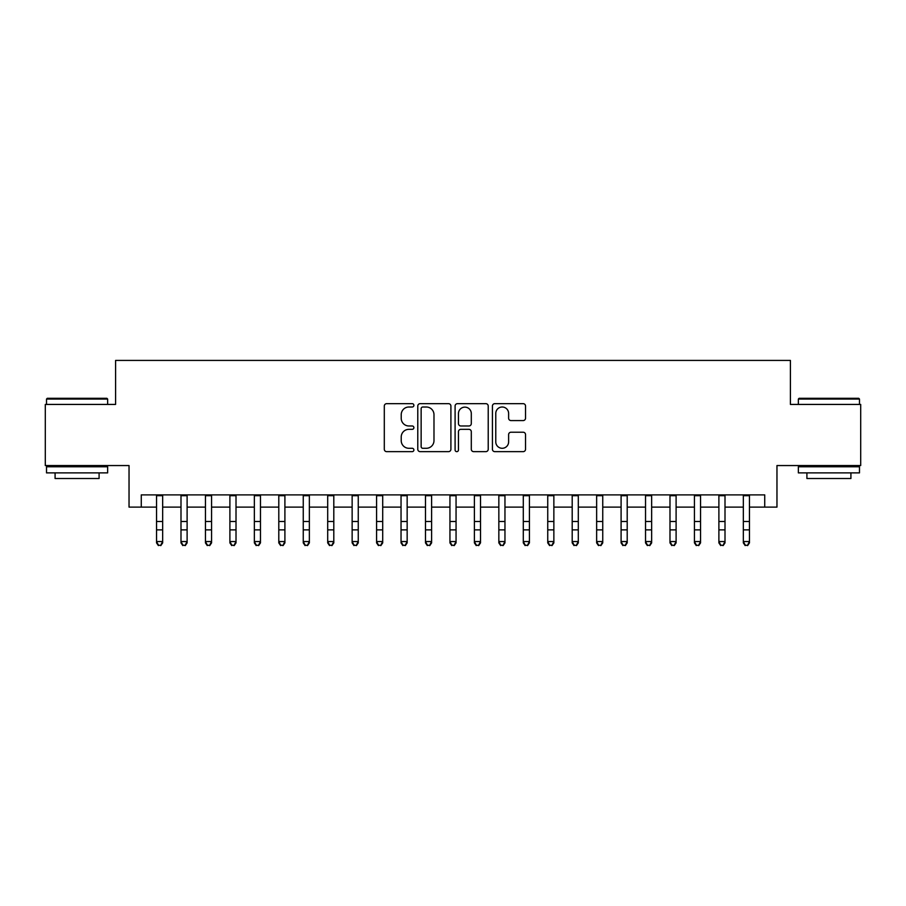 <?xml version="1.0" encoding="UTF-8"?>
<svg xmlns="http://www.w3.org/2000/svg" width="906" height="906" viewBox="0 0 906 906"><rect width="100%" height="100%" fill="white"/><g stroke="black" fill="none" stroke-linecap="round" stroke-linejoin="round"><path stroke-width="1.36" d="M413.883 405.333A1.676 1.676 0 0 0 412.196 403.657L386.703 403.657A2.401 2.401 0 0 0 384.303 406.058L384.303 449.251A2.401 2.401 0 0 0 386.703 451.652L412.196 451.652A1.676 1.676 0 0 0 413.883 449.976A1.676 1.676 0 0 0 412.196 448.289L408.9 448.289A7.678 7.678 0 0 1 401.222 440.61L401.222 437.009A7.678 7.678 0 0 1 408.9 429.331L412.196 429.331A1.676 1.676 0 0 0 413.883 427.655A1.676 1.676 0 0 0 412.196 425.979L408.9 425.979A7.678 7.678 0 0 1 401.222 418.289L401.222 414.699A7.678 7.678 0 0 1 408.9 407.009L412.196 407.009A1.676 1.676 0 0 0 413.883 405.333M523.136 420.577A2.401 2.401 0 0 0 525.537 418.176L525.537 406.058A2.401 2.401 0 0 0 523.136 403.657L494.823 403.657A2.401 2.401 0 0 0 492.422 406.058L492.422 449.251A2.401 2.401 0 0 0 494.823 451.652L523.136 451.652A2.401 2.401 0 0 0 525.537 449.251L525.537 434.608A2.401 2.401 0 0 0 523.136 432.219L511.018 432.219A2.401 2.401 0 0 0 508.617 434.608L508.617 441.868A6.421 6.421 0 0 1 502.196 448.289A6.421 6.421 0 0 1 495.775 441.868L495.775 413.43A6.421 6.421 0 0 1 502.196 407.009A6.421 6.421 0 0 1 508.617 413.43L508.617 418.176A2.401 2.401 0 0 0 511.018 420.577L523.136 420.577M141.268 507.111L141.268 494.891L764.732 494.891L764.732 507.111L776.963 507.111L776.963 465.548L860.7 465.548L860.7 404.427L790.406 404.427L790.406 360.418L115.594 360.418L115.594 404.427L45.3 404.427L45.3 465.548L129.037 465.548L129.037 507.111L156.545 507.111M450.905 406.058A2.401 2.401 0 0 0 448.504 403.657L420.18 403.657A2.401 2.401 0 0 0 417.779 406.058L417.779 449.251A2.401 2.401 0 0 0 420.18 451.652L448.504 451.652A2.401 2.401 0 0 0 450.905 449.251L450.905 406.058M457.496 403.657L485.82 403.657A2.401 2.401 0 0 1 488.221 406.058L488.221 449.251A2.401 2.401 0 0 1 485.82 451.652L473.702 451.652A2.401 2.401 0 0 1 471.301 449.251L471.301 431.732A2.401 2.401 0 0 0 468.9 429.331L460.86 429.331A2.401 2.401 0 0 0 458.459 431.732L458.459 449.976A1.676 1.676 0 0 1 456.783 451.652A1.676 1.676 0 0 1 455.095 449.976L455.095 406.058A2.401 2.401 0 0 1 457.496 403.657M162.661 507.111L180.996 507.111M187.112 507.111L205.447 507.111M211.562 507.111L229.898 507.111M236.013 507.111L254.348 507.111M260.464 507.111L278.799 507.111M284.903 507.111L303.25 507.111M309.354 507.111L327.7 507.111M333.804 507.111L352.14 507.111M358.255 507.111L376.59 507.111M382.706 507.111L401.041 507.111M407.156 507.111L425.492 507.111M431.607 507.111L449.942 507.111M456.058 507.111L474.393 507.111M480.508 507.111L498.844 507.111M504.959 507.111L523.294 507.111M529.41 507.111L547.745 507.111M553.86 507.111L572.196 507.111M578.3 507.111L596.646 507.111M602.75 507.111L621.097 507.111M627.201 507.111L645.536 507.111M651.652 507.111L669.987 507.111M676.103 507.111L694.438 507.111M700.553 507.111L718.888 507.111M725.004 507.111L743.339 507.111M749.455 507.111L764.732 507.111M422.819 407.009A1.676 1.676 0 0 0 421.143 408.697L421.143 446.613A1.676 1.676 0 0 0 422.819 448.289L426.296 448.289A7.678 7.678 0 0 0 433.985 440.61L433.985 414.699A7.678 7.678 0 0 0 426.296 407.009L422.819 407.009M471.301 413.555A6.421 6.421 0 0 0 464.88 407.134A6.421 6.421 0 0 0 458.459 413.555L458.459 423.578A2.401 2.401 0 0 0 460.86 425.979L468.9 425.979A2.401 2.401 0 0 0 471.301 423.578L471.301 413.555M162.661 494.891L162.661 542.887L160.826 545.582L158.38 545.038L160.826 545.582M156.545 494.891L156.545 541.539L162.661 541.539L160.826 545.038M158.38 545.582L156.545 542.887L156.545 541.539L158.38 545.038M47.259 398.312L106.908 398.312L107.644 399.048L46.523 399.048L47.259 398.312M77.089 472.887L46.523 472.887L46.523 466.771L107.644 466.771L107.644 472.887L77.089 472.887M99.094 472.887L99.094 478.504L55.085 478.504L55.085 472.887M799.092 398.312L858.741 398.312L859.477 399.048L798.356 399.048L799.092 398.312M828.911 472.887L798.356 472.887L798.356 466.771L859.477 466.771L859.477 472.887L828.911 472.887M850.915 472.887L850.915 478.504L806.906 478.504L806.906 472.887M187.112 494.891L187.112 542.887L185.277 545.582L182.831 545.038L185.277 545.582M180.996 494.891L180.996 541.539L187.112 541.539L185.277 545.038M182.831 545.582L180.996 542.887L180.996 541.539L182.831 545.038M211.562 494.891L211.562 542.887L209.728 545.582L207.281 545.038L209.728 545.582M205.447 494.891L205.447 541.539L211.562 541.539L209.728 545.038M207.281 545.582L205.447 542.887L205.447 541.539L207.281 545.038M236.013 494.891L236.013 542.887L234.178 545.582L231.732 545.038L234.178 545.582M229.898 494.891L229.898 541.539L236.013 541.539L234.178 545.038M231.732 545.582L229.898 542.887L229.898 541.539L231.732 545.038M260.464 494.891L260.464 542.887L258.629 545.582L256.183 545.038L258.629 545.582M254.348 494.891L254.348 541.539L260.464 541.539L258.629 545.038M256.183 545.582L254.348 542.887L254.348 541.539L256.183 545.038M284.903 494.891L284.903 542.887L283.08 545.582L280.634 545.038L283.08 545.582M278.799 494.891L278.799 541.539L284.903 541.539L283.08 545.038M280.634 545.582L278.799 542.887L278.799 541.539L280.634 545.038M309.354 494.891L309.354 542.887L307.519 545.582L305.084 545.038L307.519 545.582M303.25 494.891L303.25 541.539L309.354 541.539L307.519 545.038M305.084 545.582L303.25 542.887L303.25 541.539L305.084 545.038M333.804 494.891L333.804 542.887L331.97 545.582L329.524 545.038L331.97 545.582M327.7 494.891L327.7 541.539L333.804 541.539L331.97 545.038M329.524 545.582L327.7 542.887L327.7 541.539L329.524 545.038M358.255 494.891L358.255 542.887L356.42 545.582L353.974 545.038L356.42 545.582M352.14 494.891L352.14 541.539L358.255 541.539L356.42 545.038M353.974 545.582L352.14 542.887L352.14 541.539L353.974 545.038M382.706 494.891L382.706 542.887L380.871 545.582L378.425 545.038L380.871 545.582M376.59 494.891L376.59 541.539L382.706 541.539L380.871 545.038M378.425 545.582L376.59 542.887L376.59 541.539L378.425 545.038M407.156 494.891L407.156 542.887L405.322 545.582L402.876 545.038L405.322 545.582M401.041 494.891L401.041 541.539L407.156 541.539L405.322 545.038M402.876 545.582L401.041 542.887L401.041 541.539L402.876 545.038M431.607 494.891L431.607 542.887L429.772 545.582L427.326 545.038L429.772 545.582M425.492 494.891L425.492 541.539L431.607 541.539L429.772 545.038M427.326 545.582L425.492 542.887L425.492 541.539L427.326 545.038M456.058 494.891L456.058 542.887L454.223 545.582L451.777 545.038L454.223 545.582M449.942 494.891L449.942 541.539L456.058 541.539L454.223 545.038M451.777 545.582L449.942 542.887L449.942 541.539L451.777 545.038M480.508 494.891L480.508 542.887L478.674 545.582L476.228 545.038L478.674 545.582M474.393 494.891L474.393 541.539L480.508 541.539L478.674 545.038M476.228 545.582L474.393 542.887L474.393 541.539L476.228 545.038M504.959 494.891L504.959 542.887L503.124 545.582L500.678 545.038L503.124 545.582M498.844 494.891L498.844 541.539L504.959 541.539L503.124 545.038M500.678 545.582L498.844 542.887L498.844 541.539L500.678 545.038M529.41 494.891L529.41 542.887L527.575 545.582L525.129 545.038L527.575 545.582M523.294 494.891L523.294 541.539L529.41 541.539L527.575 545.038M525.129 545.582L523.294 542.887L523.294 541.539L525.129 545.038M553.86 494.891L553.86 542.887L552.026 545.582L549.58 545.038L552.026 545.582M547.745 494.891L547.745 541.539L553.86 541.539L552.026 545.038M549.58 545.582L547.745 542.887L547.745 541.539L549.58 545.038M578.3 494.891L578.3 542.887L576.476 545.582L574.03 545.038L576.476 545.582M572.196 494.891L572.196 541.539L578.3 541.539L576.476 545.038M574.03 545.582L572.196 542.887L572.196 541.539L574.03 545.038M602.75 494.891L602.75 542.887L600.916 545.582L598.481 545.038L600.916 545.582M596.646 494.891L596.646 541.539L602.75 541.539L600.916 545.038M598.481 545.582L596.646 542.887L596.646 541.539L598.481 545.038M627.201 494.891L627.201 542.887L625.367 545.582L622.92 545.038L625.367 545.582M621.097 494.891L621.097 541.539L627.201 541.539L625.367 545.038M622.92 545.582L621.097 542.887L621.097 541.539L622.92 545.038M651.652 494.891L651.652 542.887L649.817 545.582L647.371 545.038L649.817 545.582M645.536 494.891L645.536 541.539L651.652 541.539L649.817 545.038M647.371 545.582L645.536 542.887L645.536 541.539L647.371 545.038M676.103 494.891L676.103 542.887L674.268 545.582L671.822 545.038L674.268 545.582M669.987 494.891L669.987 541.539L676.103 541.539L674.268 545.038M671.822 545.582L669.987 542.887L669.987 541.539L671.822 545.038M700.553 494.891L700.553 542.887L698.719 545.582L696.272 545.038L698.719 545.582M694.438 494.891L694.438 541.539L700.553 541.539L698.719 545.038M696.272 545.582L694.438 542.887L694.438 541.539L696.272 545.038M725.004 494.891L725.004 542.887L723.169 545.582L720.723 545.038L723.169 545.582M718.888 494.891L718.888 541.539L725.004 541.539L723.169 545.038M720.723 545.582L718.888 542.887L718.888 541.539L720.723 545.038M749.455 494.891L749.455 542.887L747.62 545.582L745.174 545.038L747.62 545.582M743.339 494.891L743.339 541.539L749.455 541.539L747.62 545.038M745.174 545.582L743.339 542.887L743.339 541.539L745.174 545.038M162.661 521.494L156.545 521.494M162.661 529.885L156.545 529.885M162.661 495.684L156.545 495.684M187.112 521.494L180.996 521.494M187.112 529.885L180.996 529.885M187.112 495.684L180.996 495.684M211.562 521.494L205.447 521.494M211.562 529.885L205.447 529.885M211.562 495.684L205.447 495.684M236.013 521.494L229.898 521.494M236.013 529.885L229.898 529.885M236.013 495.684L229.898 495.684M260.464 521.494L254.348 521.494M260.464 529.885L254.348 529.885M260.464 495.684L254.348 495.684M284.903 521.494L278.799 521.494M284.903 529.885L278.799 529.885M284.903 495.684L278.799 495.684M309.354 521.494L303.25 521.494M309.354 529.885L303.25 529.885M309.354 495.684L303.25 495.684M333.804 521.494L327.7 521.494M333.804 529.885L327.7 529.885M333.804 495.684L327.7 495.684M358.255 521.494L352.14 521.494M358.255 529.885L352.14 529.885M358.255 495.684L352.14 495.684M382.706 521.494L376.59 521.494M382.706 529.885L376.59 529.885M382.706 495.684L376.59 495.684M407.156 521.494L401.041 521.494M407.156 529.885L401.041 529.885M407.156 495.684L401.041 495.684M431.607 521.494L425.492 521.494M431.607 529.885L425.492 529.885M431.607 495.684L425.492 495.684M456.058 521.494L449.942 521.494M456.058 529.885L449.942 529.885M456.058 495.684L449.942 495.684M480.508 521.494L474.393 521.494M480.508 529.885L474.393 529.885M480.508 495.684L474.393 495.684M504.959 521.494L498.844 521.494M504.959 529.885L498.844 529.885M504.959 495.684L498.844 495.684M529.41 521.494L523.294 521.494M529.41 529.885L523.294 529.885M529.41 495.684L523.294 495.684M553.86 521.494L547.745 521.494M553.86 529.885L547.745 529.885M553.86 495.684L547.745 495.684M578.3 521.494L572.196 521.494M578.3 529.885L572.196 529.885M578.3 495.684L572.196 495.684M602.75 521.494L596.646 521.494M602.75 529.885L596.646 529.885M602.75 495.684L596.646 495.684M627.201 521.494L621.097 521.494M627.201 529.885L621.097 529.885M627.201 495.684L621.097 495.684M651.652 521.494L645.536 521.494M651.652 529.885L645.536 529.885M651.652 495.684L645.536 495.684M676.103 521.494L669.987 521.494M676.103 529.885L669.987 529.885M676.103 495.684L669.987 495.684M700.553 521.494L694.438 521.494M700.553 529.885L694.438 529.885M700.553 495.684L694.438 495.684M725.004 521.494L718.888 521.494M725.004 529.885L718.888 529.885M725.004 495.684L718.888 495.684M749.455 521.494L743.339 521.494M749.455 529.885L743.339 529.885M749.455 495.684L743.339 495.684M46.523 404.427L46.523 399.048M60.464 466.771L60.464 465.548M93.714 466.771L93.714 465.548M107.644 404.427L107.644 399.048M798.356 404.427L798.356 399.048M812.286 466.771L812.286 465.548M845.536 466.771L845.536 465.548M859.477 404.427L859.477 399.048"/></g></svg>
